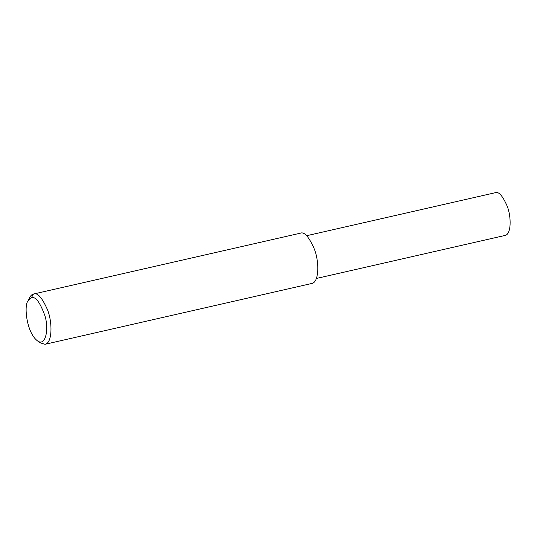 <?xml version="1.0" encoding="UTF-8"?>
<svg xmlns="http://www.w3.org/2000/svg" width="537" height="537" viewBox="0 0 537 537"><rect width="100%" height="100%" fill="white"/><g stroke="black" fill="none" stroke-linecap="round" stroke-linejoin="round"><path stroke-width="0.81" d="M495.228 192.723L495.322 192.702C498.672 191.293 502.639 195.797 507.217 206.221C511.412 216.666 511.399 234.4 505.069 235.441L316.374 278.461M27.917 301.056L29.575 297.72C30.723 295.558 32.019 294.336 33.448 294.048L33.556 294.021C37.503 292.363 42.168 297.666 47.558 309.923C52.485 322.213 52.478 343.083 45.021 344.298L39.832 342.693L36.892 340.404C26.454 331.765 23.91 305.466 27.917 301.056L31.307 297.84C35.361 296.055 39.879 301.969 44.86 315.588C49.377 329.631 45.309 347.694 36.892 340.404M300.25 233.212L300.358 233.186C304.304 231.528 308.97 236.83 314.36 249.094C319.287 261.378 319.273 282.247 311.822 283.469L45.021 344.298M31.307 297.84L33.448 294.048M33.556 294.021L300.358 233.186M306.627 235.723L495.322 192.702"/></g></svg>
